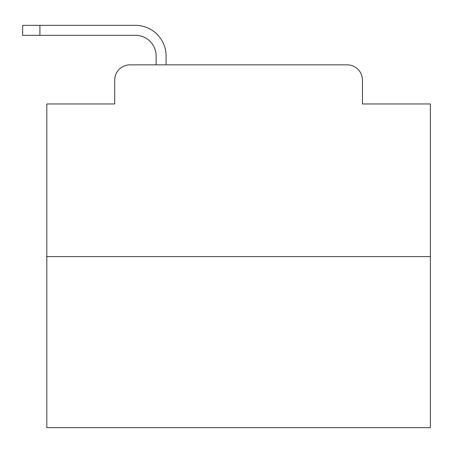<?xml version="1.0" encoding="UTF-8"?>
<svg xmlns="http://www.w3.org/2000/svg" width="453" height="453" viewBox="0 0 453 453"><rect width="100%" height="100%" fill="white"/><g stroke="black" fill="none" stroke-linecap="round" stroke-linejoin="round"><path stroke-width="0.68" d="M114.7 80.181L114.7 103.958L114.7 80.181A15.34 15.34 0 0 1 130.039 64.841L156.121 64.841L156.121 56.019A20.713 20.713 0 0 0 135.407 35.306L22.65 35.306L22.65 25.334L135.407 25.334A30.685 30.685 0 0 1 166.092 56.019L166.092 64.841L178.748 64.841M430.35 256.608L46.812 256.608L46.812 427.666L430.35 427.666L430.35 103.958L362.462 103.958L362.462 80.181A15.34 15.34 0 0 0 347.123 64.841L130.039 64.841M46.812 256.608L46.812 103.958L114.7 103.958M298.414 64.841L347.123 64.841M362.462 103.958L362.462 80.181M156.121 56.019A20.713 20.713 0 0 0 135.407 35.306A20.713 20.713 0 0 1 156.121 56.019A20.713 20.713 0 0 0 135.407 35.306A20.713 20.713 0 0 1 156.121 56.019A20.713 20.713 0 0 0 135.407 35.306A20.713 20.713 0 0 1 156.121 56.019A20.713 20.713 0 0 0 135.407 35.306A20.713 20.713 0 0 1 156.121 56.019A20.713 20.713 0 0 0 135.407 35.306A20.713 20.713 0 0 1 156.121 56.019A20.713 20.713 0 0 0 135.407 35.306A20.713 20.713 0 0 1 156.121 56.019A20.713 20.713 0 0 0 135.407 35.306A20.713 20.713 0 0 1 156.121 56.019A20.713 20.713 0 0 0 135.407 35.306A20.713 20.713 0 0 1 156.121 56.019A20.713 20.713 0 0 0 135.407 35.306A20.713 20.713 0 0 1 156.121 56.019A20.713 20.713 0 0 0 135.407 35.306A20.713 20.713 0 0 1 156.121 56.019A20.713 20.713 0 0 0 135.407 35.306A20.713 20.713 0 0 1 156.121 56.019A20.713 20.713 0 0 0 135.407 35.306A20.713 20.713 0 0 1 156.121 56.019A20.713 20.713 0 0 0 135.407 35.306A20.713 20.713 0 0 1 156.121 56.019A20.713 20.713 0 0 0 135.407 35.306M39.909 35.306L39.909 25.334L135.407 25.334"/></g></svg>
